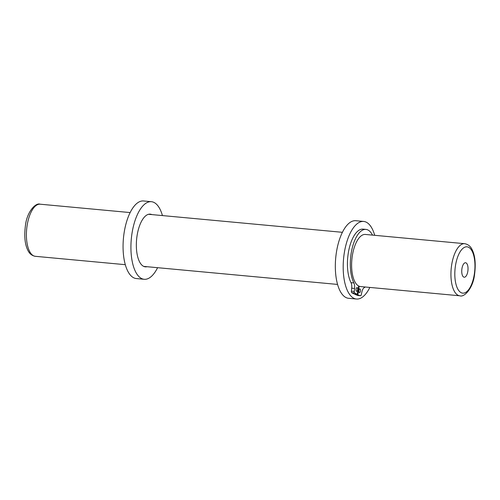 <?xml version="1.0" encoding="UTF-8"?>
<svg xmlns="http://www.w3.org/2000/svg" width="500" height="500" viewBox="0 0 500 500"><rect width="100%" height="100%" fill="white"/><g stroke="black" fill="none" stroke-linecap="round" stroke-linejoin="round"><path stroke-width="0.75" d="M461.944 268.619A7.269 3.088 95.3 0 0 464.212 277.225A7.269 3.088 95.3 0 0 467.825 271.35A7.269 3.088 95.3 0 0 465.562 262.744A7.269 3.088 95.3 0 0 461.944 268.619M464.688 243.688L365.369 234.45A26.169 11.125 95.3 0 0 352.356 255.581A26.169 11.125 95.3 0 0 360.525 286.562L459.844 295.8A26.169 11.125 -84.7 0 1 451.681 264.819A26.169 11.125 -84.7 0 1 464.688 243.688C468.231 244.331 470.806 246.519 472.4 250.25C475.169 256.131 475.887 264.237 474.55 274.575C473.019 288.356 464.181 297.613 459.844 295.8M374.706 235.319A38.963 16.562 95.3 0 0 363.669 221.444L355.812 220.712A38.963 16.562 95.3 0 0 336.438 252.175A38.963 16.562 95.3 0 0 348.594 298.3L356.456 299.031A38.963 16.562 95.3 0 0 369.856 287.431M363.669 221.444A38.963 16.562 95.3 0 0 344.3 252.906A38.963 16.562 95.3 0 0 356.456 299.031M360.431 291.125A1.887 0.806 -84.7 0 1 359.494 292.65A1.887 0.806 -84.7 0 1 358.906 290.413A1.887 0.806 -84.7 0 1 359.844 288.888A1.887 0.806 -84.7 0 1 360.431 291.125M357.612 289.812A1.887 0.806 -84.7 0 1 356.669 291.337A1.887 0.806 -84.7 0 1 356.081 289.1A1.887 0.806 -84.7 0 1 357.019 287.575A1.887 0.806 -84.7 0 1 357.612 289.812M358.65 285.994L357.238 294.344L354.65 292.987A1.456 0.619 -84.7 0 1 354.275 291.481L354.581 288.463A6.394 2.719 95.3 0 0 353.888 282.938A29.725 12.637 -84.7 0 1 351.156 253.412A29.725 12.637 -84.7 0 1 365.938 229.406A29.725 12.637 -84.7 0 1 372.494 235.113M357.238 294.344L354.356 294.075L351.769 292.719A1.456 0.619 -84.7 0 1 351.394 291.219L351.7 288.194A6.394 2.719 95.3 0 0 351.006 282.669A29.725 12.637 -84.7 0 1 348.275 253.144A29.725 12.637 -84.7 0 1 363.056 229.137L365.938 229.406M365.206 286.994A29.725 12.637 -84.7 0 1 364.144 287.706A6.394 2.719 95.3 0 0 361.912 291.869L361.287 294.744A1.456 0.619 -84.7 0 1 360.6 295.738A1.456 0.619 -84.7 0 1 360.519 295.719L355.037 294.144M357.887 294.644L359.137 286.219M357.794 295.462A1.456 0.619 -84.7 0 1 357.719 295.469A1.456 0.619 -84.7 0 1 357.638 295.45L355.006 294.381M151.875 214.594A26.463 11.25 95.3 0 0 150.25 214.15A26.463 11.25 95.3 0 0 137.094 235.519A26.463 11.25 95.3 0 0 145.35 266.844A26.463 11.25 95.3 0 0 147.031 266.706M162.438 215.575A38.963 16.562 95.3 0 0 151.406 201.7A38.963 16.562 95.3 0 0 132.031 233.162A38.963 16.562 95.3 0 0 144.188 279.288A38.963 16.562 95.3 0 0 157.594 267.688M151.406 201.7L143.544 200.969A38.963 16.562 95.3 0 0 124.175 232.431A38.963 16.562 95.3 0 0 136.331 278.556L144.188 279.288M35.312 256.312C31.769 255.669 29.194 253.481 27.6 249.75C24.831 243.869 24.112 235.763 25.45 225.425C26.981 211.644 35.819 202.387 40.156 204.2A26.169 11.125 95.3 0 0 27.144 225.338A26.169 11.125 95.3 0 0 35.312 256.312L125.294 264.681M474.3 274.363A23.262 9.887 95.3 0 0 468.494 247.225A23.262 9.887 95.3 0 0 455.475 265.606A23.262 9.887 95.3 0 0 461.281 292.744A23.262 9.887 95.3 0 0 474.3 274.363M353.888 282.938L351.006 282.669M360.519 295.719L357.638 295.45M354.581 288.463L351.7 288.194M354.275 291.481L351.394 291.219M354.65 292.987L351.769 292.719M40.156 204.2L130.144 212.569M148.562 214.288L342.406 232.312M143.719 266.4L337.562 284.425M360.6 295.738L357.719 295.469"/></g></svg>
